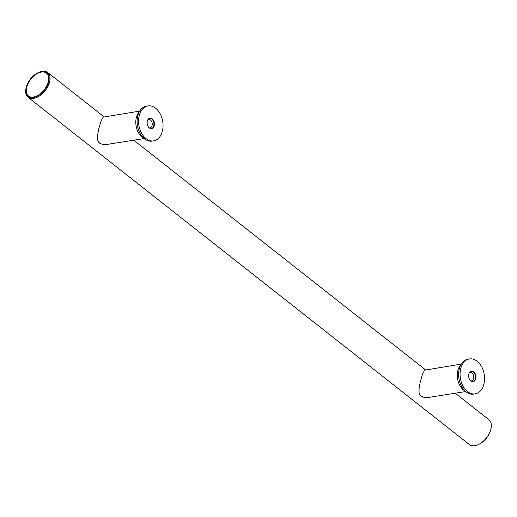 <?xml version="1.0" encoding="UTF-8"?>
<svg xmlns="http://www.w3.org/2000/svg" width="517" height="517" viewBox="0 0 517 517"><rect width="100%" height="100%" fill="white"/><g stroke="black" fill="none" stroke-linecap="round" stroke-linejoin="round"><path stroke-width="0.78" d="M461.203 364.11L424.664 370.159L422.518 374.146L420.256 381.921L419.048 388.803L419.087 392.791L419.862 394.93L421.465 396.449L424.089 397.392L427.249 397.638L465.655 391.569M469.475 358.927L468.014 359.166A17.701 12.065 80.8 0 0 461.823 363.257L460.04 365.719A15.109 10.301 80.8 0 0 463.633 390.102A15.109 10.301 80.8 0 0 464.04 390.413L466.515 392.183A17.701 12.065 80.8 0 0 473.682 394.109L475.142 393.87A17.701 12.065 80.8 0 0 484.507 380.047A17.701 12.065 80.8 0 0 477.126 361.215A17.701 12.065 80.8 0 0 469.475 358.927A17.701 12.065 80.8 0 0 460.111 372.757A17.701 12.065 80.8 0 0 467.491 391.582A17.701 12.065 80.8 0 0 475.142 393.87M461.823 363.257A17.701 12.065 80.8 0 0 466.03 391.821A17.701 12.065 80.8 0 0 466.515 392.183M472.881 381.669A5.312 3.619 80.8 0 0 475.136 379.148A5.312 3.619 80.8 0 0 474.658 373.785A5.312 3.619 80.8 0 0 471.187 371.219M473.753 371.846A5.312 3.619 80.8 0 0 471.459 371.161A5.312 3.619 80.8 0 0 468.932 373.746A5.312 3.619 80.8 0 0 469.501 379.271A5.312 3.619 80.8 0 0 473.158 381.643A5.312 3.619 80.8 0 0 475.685 379.058A5.312 3.619 80.8 0 0 473.753 371.846M469.442 372.621A4.298 2.928 -99.2 0 1 470.069 372.408A4.298 2.928 -99.2 0 1 471.924 372.964A4.298 2.928 -99.2 0 1 473.488 378.799A4.298 2.928 -99.2 0 1 471.446 380.893A4.298 2.928 -99.2 0 1 470.787 380.893M139.7 111.103L103.161 117.146L101.112 120.875L98.876 128.41L97.597 135.312L97.584 139.777L98.359 141.916L99.962 143.442L102.586 144.385L105.746 144.631L144.153 138.556M147.972 105.92L146.511 106.153A17.701 12.065 80.8 0 0 140.32 110.244L138.537 112.706A15.109 10.301 80.8 0 0 142.13 137.095A15.109 10.301 80.8 0 0 142.537 137.399L145.012 139.17A17.701 12.065 80.8 0 0 152.179 141.096L153.639 140.863A17.701 12.065 80.8 0 0 163.004 127.033A17.701 12.065 80.8 0 0 155.623 108.208A17.701 12.065 80.8 0 0 147.972 105.92A17.701 12.065 80.8 0 0 138.608 119.744A17.701 12.065 80.8 0 0 145.988 138.575A17.701 12.065 80.8 0 0 153.639 140.863M140.32 110.244A17.701 12.065 80.8 0 0 144.527 138.808A17.701 12.065 80.8 0 0 145.012 139.17M151.378 128.662A5.312 3.619 80.8 0 0 153.633 126.135A5.312 3.619 80.8 0 0 153.155 120.778A5.312 3.619 80.8 0 0 149.684 118.206M152.25 118.832A5.312 3.619 80.8 0 0 149.956 118.147A5.312 3.619 80.8 0 0 147.429 120.732A5.312 3.619 80.8 0 0 147.998 126.264A5.312 3.619 80.8 0 0 151.655 128.63A5.312 3.619 80.8 0 0 154.182 126.045A5.312 3.619 80.8 0 0 152.25 118.832M147.94 119.608A4.298 2.928 -99.2 0 1 148.566 119.401A4.298 2.928 -99.2 0 1 150.421 119.95A4.298 2.928 -99.2 0 1 151.985 125.793A4.298 2.928 -99.2 0 1 149.943 127.886A4.298 2.928 -99.2 0 1 149.284 127.88M25.895 88.982A15.801 9.287 -51.8 0 0 25.85 89.228A15.801 9.287 -51.8 0 0 28.092 97.293A15.801 9.287 -51.8 0 0 39.576 95.871A15.801 9.287 -51.8 0 0 49.283 83.017A15.801 9.287 -51.8 0 0 47.642 72.451A15.801 9.287 -51.8 0 0 39.279 72.167A15.801 9.287 -51.8 0 0 39.046 72.264M28.092 97.293L469.358 444.549A15.801 9.287 -51.8 0 0 477.721 444.833A15.801 9.287 -51.8 0 0 490.549 430.28A15.801 9.287 -51.8 0 0 491.15 427.772A15.801 9.287 -51.8 0 0 488.908 419.707L455.283 393.25M47.971 82.849A14.541 8.543 -51.8 0 0 46.459 73.13A14.541 8.543 -51.8 0 0 35.893 74.435A14.541 8.543 -51.8 0 0 26.968 86.261A14.541 8.543 -51.8 0 0 28.474 95.981A14.541 8.543 -51.8 0 0 39.04 94.676A14.541 8.543 -51.8 0 0 47.971 82.849A14.541 8.543 -51.8 0 0 46.459 73.13A14.541 8.543 -51.8 0 0 35.893 74.435A14.541 8.543 -51.8 0 0 26.968 86.261A14.541 8.543 -51.8 0 0 28.474 95.981A14.541 8.543 -51.8 0 0 39.04 94.676A14.541 8.543 -51.8 0 0 47.971 82.849M477.954 444.736A15.174 8.918 -51.8 0 0 478.18 444.646A15.174 8.918 -51.8 0 0 490.491 430.667A15.174 8.918 -51.8 0 0 491.072 428.257A15.174 8.918 -51.8 0 0 491.105 428.018M48.424 82.778A15.174 8.918 -51.8 0 0 38.82 72.354A15.174 8.918 -51.8 0 0 26.509 86.333A15.174 8.918 -51.8 0 0 25.928 88.743A15.174 8.918 -51.8 0 0 34.387 97.345A15.174 8.918 -51.8 0 0 48.424 82.778M425.594 369.888L133.78 140.236M104.091 116.874L47.642 72.451M491.072 428.257L491.15 427.772M478.18 444.646L477.721 444.833M38.82 72.354L39.279 72.167M25.928 88.743L25.85 89.228"/></g></svg>
